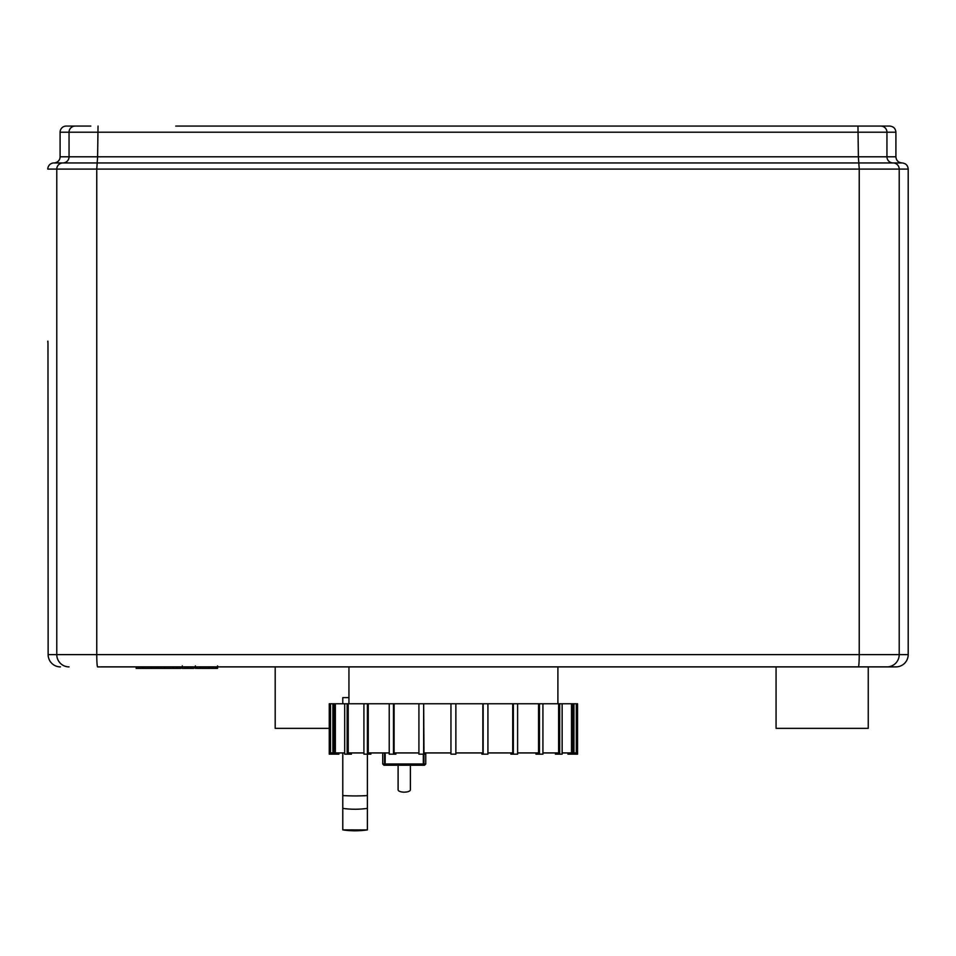 <?xml version="1.0" encoding="UTF-8"?>
<svg xmlns="http://www.w3.org/2000/svg" width="956" height="956" viewBox="0 0 956 956"><rect width="100%" height="100%" fill="white"/><g stroke="black" fill="none" stroke-linecap="round" stroke-linejoin="round"><path stroke-width="1.43" d="M398.102 765.23L398.102 789.811A6.142 2.342 0 0 0 404.245 792.154A6.142 2.342 0 0 0 410.399 789.811L410.399 765.23M424.942 752.934L424.942 754.165L418.919 754.165L418.919 703.771L423.663 703.771L423.663 754.165M450.957 752.934L423.986 752.934L423.663 703.771M395.939 752.934L395.939 754.165L389.223 754.165L389.223 703.771L393.478 703.771L393.478 754.165M418.919 752.934L394.099 752.934L394.099 703.771L393.478 703.771M370.868 752.934L370.868 754.165L363.913 754.165L363.913 703.771L367.391 703.771L367.379 795.559A82.347 33.197 180 0 1 342.786 795.559L342.786 752.934M389.223 752.934L368.251 752.934L368.251 703.771L367.391 703.771M351.414 752.934L351.414 754.165L344.698 754.165L344.698 703.771L347.148 703.771L347.148 754.165M363.913 752.934L348.223 752.934L348.223 703.771L347.148 703.771M338.914 752.934L338.914 754.165L332.891 754.165L332.891 703.771L334.158 703.771L334.158 754.165M344.698 752.934L335.353 752.934L335.353 703.771L334.158 703.771M332.891 752.934L330.525 752.934L330.525 703.771L329.27 703.771L329.294 754.165L332.891 754.165M567.924 752.934L567.924 754.165L577.555 754.165L577.532 703.771L576.301 703.771L576.301 752.934L573.947 752.934M573.947 754.165L573.947 703.771L571.485 703.771L571.485 752.934L562.14 752.934M572.668 754.165L572.668 703.771M555.424 752.934L555.424 754.165L562.14 754.165L562.14 703.771L558.615 703.771L558.615 752.934L542.924 752.934M559.678 754.165L559.678 703.771M535.969 752.934L535.969 754.165L542.924 754.165L542.924 703.771L538.575 703.771L538.575 752.934L517.602 752.934M539.447 754.165L539.447 703.771M510.886 752.934L510.886 754.165L517.602 754.165L517.602 703.771L512.727 703.771L512.727 752.934L487.919 752.934M513.348 754.165L513.348 703.771M481.896 752.934L481.896 754.165L487.919 754.165L487.919 703.771L482.852 703.771L482.852 752.934L455.869 752.934M483.162 754.165L483.162 703.771M423.986 703.771L482.852 703.771M487.919 703.771L512.727 703.771M517.602 703.771L538.575 703.771M542.924 703.771L558.615 703.771M562.14 703.771L571.485 703.771M573.947 703.771L576.301 703.771M330.525 703.771L332.891 703.771M335.353 703.771L344.698 703.771M348.223 703.771L363.913 703.771M368.251 703.771L389.223 703.771M450.957 703.771L450.957 754.165L455.869 754.165L455.869 703.771M394.099 703.771L418.919 703.771M422.755 765.23L385.734 765.23L424.524 765.23L425.755 763.999L423.329 763.999L422.755 765.23A1.231 1.183 -90 0 0 423.938 763.999L423.938 754.165M384.551 752.934L384.551 763.999L382.735 763.999L383.965 765.23L385.734 765.23L384.551 763.999A1.231 1.183 90 0 0 385.734 765.23M348.94 697.629L342.786 697.629L342.786 703.771M329.27 728.353L275.185 728.353L275.185 666.894M367.379 829.88A82.347 82.216 180 0 1 342.786 829.88L367.379 829.928L367.379 795.559M342.786 829.88L342.786 795.559M774.754 126.073L885.292 126.073M880.811 126.073A6.142 6.13 90 0 1 886.941 132.215L895.903 132.215C895.545 128.486 893.502 126.443 889.761 126.073L175.761 126.073M90.82 126.073L66.263 126.073A6.142 6.142 90 0 0 60.097 132.215L886.941 132.215L886.941 156.796A6.142 6.13 -90 0 0 893.083 162.95L53.942 162.95A6.142 6.142 90 0 0 47.8 169.093L859.229 169.093L858.38 156.796L97.608 156.796L96.759 169.093L96.759 654.609L48.135 654.609L47.991 343.347A12.297 12.297 -90 0 1 47.8 341.173M98.038 126.073L97.608 156.796L60.097 156.796A6.142 6.142 -90 0 1 53.942 162.95L53.942 162.95A6.142 6.142 0 0 0 47.8 169.093M902.058 162.95L893.083 162.95A6.142 6.13 -90 0 1 899.214 169.093L908.2 169.093C907.842 165.364 905.786 163.309 902.058 162.95C898.317 162.58 896.274 160.536 895.903 156.796L858.38 156.796L857.962 126.073M60.097 156.796L60.097 132.215L60.097 156.796A6.142 6.142 0 0 1 53.942 162.95M908.2 364.571L908.2 654.609A12.297 12.297 0 0 1 895.903 666.894L886.941 666.894A12.297 12.273 -90 0 0 899.214 654.609L899.214 169.093L859.229 169.093L859.229 654.609L96.759 654.609A12.297 0.848 -90 0 0 97.608 666.894L886.941 666.894M47.979 342.332A12.297 12.297 -90 0 1 47.92 341.173M182.309 666.894L181.043 666.894L181.043 668.375L136.146 668.375L136.146 666.894L97.608 666.894M348.94 703.771L348.94 666.894L217.574 666.894M195.383 666.894L193.913 666.894L193.913 668.375L182.309 668.375L182.309 665.89M868.251 666.894L868.251 728.353L776.069 728.353L776.069 666.894L453.419 666.894M142.552 668.375L142.552 666.894M143.567 668.375L143.567 666.894M151.622 668.375L151.622 666.894M156.473 668.375L156.473 666.894M158.6 668.375L158.6 666.894M164.814 668.375L164.814 666.894M217.012 668.375L196.888 668.375M216.068 668.375L216.068 666.894M187.699 668.375L187.699 666.894M173.514 668.375L173.514 666.894M423.329 754.165L423.329 763.999L385.172 763.999L385.172 752.934M367.379 808.382A82.347 76.133 180 0 1 342.786 808.382M75.189 126.073A6.142 6.13 90 0 0 69.047 132.215L69.047 156.796A6.142 6.13 -90 0 1 62.917 162.95A6.142 6.13 90 0 0 56.774 169.093L56.774 654.609A12.297 12.273 -90 0 0 69.047 666.894M908.2 654.609L859.229 654.609A12.297 0.848 -90 0 1 858.38 666.894M60.431 666.894A12.297 12.297 -90 0 1 48.135 654.609A12.297 12.297 0 0 0 60.431 666.894M173.036 668.375L173.036 666.894M200.641 668.375L200.641 666.894M195.956 668.375L195.956 666.894M208.922 668.375L208.922 666.894M182.476 668.375L182.476 666.894M177.278 668.375L177.278 666.894M329.27 754.165L329.27 703.771M577.555 754.165L577.555 703.771M425.755 752.934L425.755 763.999M382.735 752.934L382.735 763.999M66.239 126.073A6.142 6.142 0 0 0 60.097 132.215M895.903 132.215L895.903 156.796M908.2 365.754L908.2 169.093M48.135 654.609L47.967 342.236M557.898 703.771L557.898 666.894M217.574 668.375L217.574 665.89M195.383 668.375L195.383 665.89"/></g></svg>
